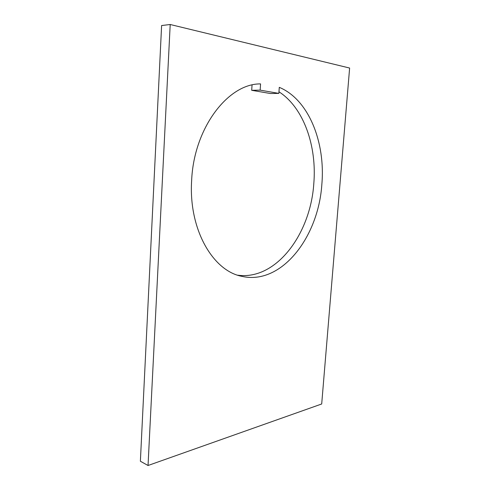 <?xml version="1.0" encoding="UTF-8"?>
<svg xmlns="http://www.w3.org/2000/svg" width="490" height="490" viewBox="0 0 490 490"><rect width="100%" height="100%" fill="white"/><g stroke="black" fill="none" stroke-linecap="round" stroke-linejoin="round"><path stroke-width="0.73" d="M278.853 93.388L279.282 87.343C308.957 99.623 325.538 142.755 321.857 184.234C318.494 237.221 281.321 285.609 241.723 276.305C213.009 270.921 188.472 229.467 191.639 180.528C193.807 127.921 228.236 83.392 260.57 83.906L260.147 90.136L278.853 93.388L270.443 93.517L251.695 90.307L252.044 85.033M278.963 91.795C303.867 107.812 316.944 146.32 313.814 183.462C310.58 234.042 276.127 280.543 237.748 275.19M148.041 465.5L140.379 461.237L161.608 25.541L170.202 24.5L349.621 68.043L321.697 403.981L148.041 465.5L170.202 24.5M260.147 90.136L251.695 90.307"/></g></svg>
